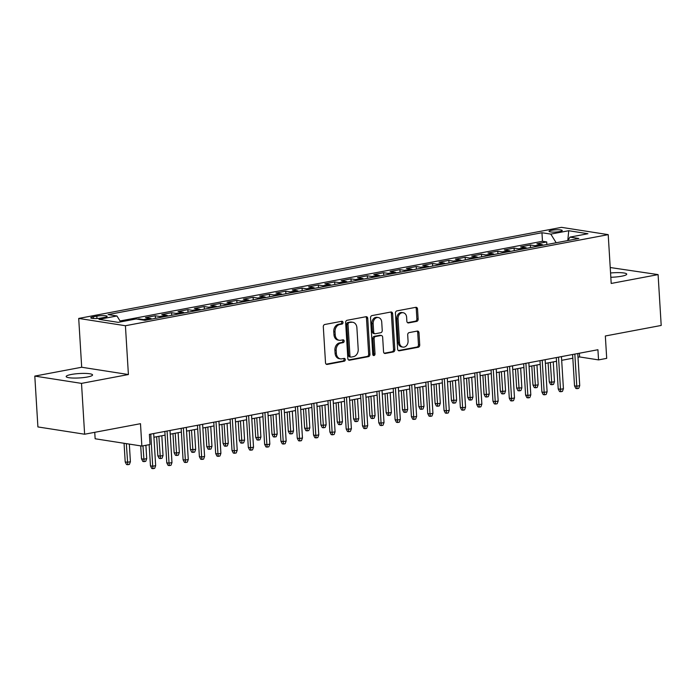<?xml version="1.0" encoding="UTF-8"?>
<svg xmlns="http://www.w3.org/2000/svg" width="696" height="696" viewBox="0 0 696 696"><rect width="100%" height="100%" fill="white"/><g stroke="black" fill="none" stroke-linecap="round" stroke-linejoin="round"><path stroke-width="1.04" d="M343.006 322.474A1.418 1.114 98.9 0 0 341.797 321.282L324.788 324.493A2.027 1.592 98.9 0 0 323.309 326.789L325.51 362.729A2.027 1.592 98.9 0 0 326.798 364.426A2.027 1.592 98.9 0 0 327.233 364.417L344.242 361.207A1.418 1.114 98.9 0 0 344.068 358.414L341.866 358.832A6.49 5.098 98.9 0 1 340.475 358.858A6.49 5.098 98.9 0 1 336.359 353.411L336.177 350.419A6.49 5.098 98.9 0 1 340.901 343.058L343.111 342.641A1.418 1.114 98.9 0 0 342.937 339.848L340.736 340.266A6.49 5.098 98.9 0 1 339.344 340.292A6.49 5.098 98.9 0 1 335.22 334.846L335.037 331.853A6.49 5.098 98.9 0 1 339.77 324.493L341.971 324.084A1.418 1.114 98.9 0 0 343.006 322.474M339.344 340.292L338.082 340.092A6.49 5.098 98.9 0 1 333.958 334.645L333.775 331.653A6.49 5.098 98.9 0 1 338.508 324.301L340.709 323.884A1.418 1.114 98.9 0 0 341.371 321.369M326.215 364.173L342.98 361.015A1.418 1.114 98.9 0 0 343.641 358.492M340.475 358.858L339.213 358.657A6.49 5.098 98.9 0 1 335.089 353.211L334.906 350.219A6.49 5.098 98.9 0 1 339.639 342.867L341.84 342.449A1.418 1.114 98.9 0 0 342.51 339.926M610.818 277.278A13.224 2.201 -3.5 0 0 621.606 276.216A13.224 2.201 -3.5 0 0 626.731 274.154A13.224 2.201 -3.5 0 0 610.557 272.989M71.279 374.474A13.224 2.201 -3.5 0 0 66.163 376.545A13.224 2.201 -3.5 0 0 73.611 378.058A13.224 2.201 -3.5 0 0 87.444 376.997A13.224 2.201 -3.5 0 0 92.559 374.926A13.224 2.201 -3.5 0 0 85.112 373.413A13.224 2.201 -3.5 0 0 71.279 374.474M551.606 230.298A6.612 1.096 -3.5 0 0 549.048 231.333A6.612 1.096 -3.5 0 0 552.772 232.099A6.612 1.096 -3.5 0 0 559.688 231.559A6.612 1.096 -3.5 0 0 562.246 230.533A6.612 1.096 -3.5 0 0 558.523 229.767A6.612 1.096 -3.5 0 0 551.606 230.298M416.669 321.395A2.027 1.592 98.9 0 0 418.148 319.099L417.53 309.015A2.027 1.592 98.9 0 0 416.243 307.319A2.027 1.592 98.9 0 0 415.808 307.319L396.911 310.886A2.027 1.592 98.9 0 0 395.432 313.183L397.634 349.122A2.027 1.592 98.9 0 0 398.921 350.819A2.027 1.592 98.9 0 0 399.356 350.81L418.244 347.252A2.027 1.592 98.9 0 0 419.723 344.946L418.983 332.775A2.027 1.592 98.9 0 0 417.696 331.07A2.027 1.592 98.9 0 0 417.261 331.079L409.17 332.601A2.027 1.592 98.9 0 0 407.691 334.898L408.065 340.944A5.429 4.263 98.9 0 1 402.94 347.113A5.429 4.263 98.9 0 1 399.495 342.554L398.051 318.899A5.429 4.263 98.9 0 1 403.175 312.73A5.429 4.263 98.9 0 1 406.621 317.289L406.856 321.23A2.027 1.592 98.9 0 0 408.143 322.927A2.027 1.592 98.9 0 0 408.578 322.918L416.669 321.395L415.408 321.195A2.027 1.592 98.9 0 0 416.887 318.899L416.269 308.815A2.027 1.592 98.9 0 0 415.564 307.371M81.51 383.383L128.403 374.535L81.693 367.244L34.8 376.092L81.51 383.383L84.625 434.226L140.488 423.69L141.853 446.058L150.014 444.518L149.388 434.356L597.925 349.731L598.551 359.902L606.703 358.362L605.337 335.985L661.2 325.45L658.094 274.607L610.227 267.525M128.403 374.535L125.419 325.728L608.208 234.639L611.201 283.455L658.094 274.607M367.74 318.411A2.027 1.592 98.9 0 0 366.453 316.706A2.027 1.592 98.9 0 0 366.018 316.715L347.121 320.282A2.027 1.592 98.9 0 0 345.642 322.579L347.843 358.51A2.027 1.592 98.9 0 0 349.131 360.215A2.027 1.592 98.9 0 0 349.566 360.206L368.454 356.639A2.027 1.592 98.9 0 0 369.933 354.342L367.74 318.411L366.479 318.211A2.027 1.592 98.9 0 0 365.774 316.758M372.021 315.584L390.908 312.017A2.027 1.592 98.9 0 1 391.343 312.008A2.027 1.592 98.9 0 1 392.631 313.713L394.832 349.644A2.027 1.592 98.9 0 1 393.353 351.941L385.271 353.472A2.027 1.592 98.9 0 1 384.836 353.481A2.027 1.592 98.9 0 1 383.548 351.776L382.652 337.203A2.027 1.592 98.9 0 0 381.365 335.498A2.027 1.592 98.9 0 0 380.93 335.507L375.57 336.525A2.027 1.592 98.9 0 0 374.091 338.822L375.014 353.994A1.418 1.114 98.9 0 1 372.778 354.412L370.542 317.881A2.027 1.592 98.9 0 1 372.021 315.584M84.625 434.226L37.906 426.935L34.8 376.092M546.865 244.514L546.708 241.93L536.92 243.783L541.532 244.496L535.007 245.731A8.265 4.924 79.3 0 1 536.686 246.436M530.552 247.593L530.395 245.009L520.608 246.854L525.219 247.576L518.694 248.811A8.265 4.924 79.3 0 1 520.373 249.516M514.248 250.673L514.083 248.089L504.304 249.934L508.907 250.656L502.382 251.882A8.265 4.924 79.3 0 1 504.069 252.596M497.936 253.753L497.779 251.169L487.992 253.013L492.603 253.727L486.078 254.962A8.265 4.924 79.3 0 1 487.757 255.667M481.623 256.824L481.467 254.24L471.679 256.084L476.29 256.807L469.765 258.042A8.265 4.924 79.3 0 1 471.444 258.747M465.311 259.904L465.154 257.32L455.367 259.164L459.978 259.886L453.453 261.113A8.265 4.924 79.3 0 1 455.132 261.827M449.007 262.984L448.842 260.4L439.063 262.244L443.665 262.966L437.14 264.193A8.265 4.924 79.3 0 1 438.828 264.898M432.695 266.055L432.538 263.471L422.75 265.324L427.353 266.037L420.836 267.273A8.265 4.924 79.3 0 1 422.515 267.977M416.382 269.135L416.225 266.551L406.438 268.395L411.049 269.117L404.524 270.344A8.265 4.924 79.3 0 1 406.203 271.057M400.07 272.214L399.913 269.63L390.125 271.475L394.736 272.197L388.211 273.424A8.265 4.924 79.3 0 1 389.89 274.128M383.757 275.285L383.6 272.702L373.813 274.555L378.424 275.268L371.899 276.503A8.265 4.924 79.3 0 1 373.587 277.208M367.453 278.365L367.297 275.781L357.509 277.626L362.111 278.348L355.586 279.583A8.265 4.924 79.3 0 1 357.274 280.288M351.141 281.445L350.984 278.861L341.197 280.705L345.808 281.428L339.283 282.654A8.265 4.924 79.3 0 1 340.962 283.368M334.828 284.525L334.672 281.941L324.884 283.785L329.495 284.499L322.97 285.734A8.265 4.924 79.3 0 1 324.649 286.439M318.516 287.596L318.359 285.012L308.572 286.856L313.183 287.579L306.658 288.814A8.265 4.924 79.3 0 1 308.337 289.519M302.212 290.676L302.047 288.092L292.268 289.936L296.87 290.658L290.345 291.885A8.265 4.924 79.3 0 1 292.033 292.598M285.899 293.755L285.743 291.172L275.955 293.016L280.566 293.738L274.041 294.965A8.265 4.924 79.3 0 1 275.72 295.67M269.587 296.827L269.43 294.243L259.643 296.096L264.254 296.809L257.729 298.045A8.265 4.924 79.3 0 1 259.408 298.749M253.274 299.906L253.118 297.322L243.33 299.167L247.941 299.889L241.416 301.116A8.265 4.924 79.3 0 1 243.095 301.829M236.971 302.986L236.805 300.402L227.026 302.247L231.629 302.969L225.104 304.195A8.265 4.924 79.3 0 1 226.792 304.9M220.658 306.057L220.501 303.473L210.714 305.327L215.316 306.04L208.8 307.275A8.265 4.924 79.3 0 1 210.479 307.98M204.346 309.137L204.189 306.553L194.401 308.398L199.012 309.12L192.488 310.355A8.265 4.924 79.3 0 1 194.167 311.06M188.033 312.217L187.876 309.633L178.089 311.477L182.7 312.2L176.175 313.426A8.265 4.924 79.3 0 1 177.854 314.14M171.721 315.297L171.564 312.713L161.776 314.557L166.387 315.271L159.863 316.506A8.265 4.924 79.3 0 1 161.55 317.211M155.417 318.368L155.26 315.784L145.473 317.628L150.075 318.35L143.55 319.586A8.265 4.924 79.3 0 1 145.238 320.29M138.982 319.403L138.948 318.864L137.382 319.16M101.068 318.046L104.661 317.367A6.403 1.061 -3.5 0 0 107.141 316.367A6.403 1.061 -3.5 0 0 103.53 315.627A6.403 1.061 -3.5 0 0 96.831 316.141L93.247 316.819A6.403 1.061 -3.5 0 0 90.767 317.82A6.403 1.061 -3.5 0 0 94.369 318.559A6.403 1.061 -3.5 0 0 101.068 318.046M125.419 325.728L78.709 318.429L561.498 227.348L608.208 234.639M546.708 241.93L542.48 241.277L541.958 232.734L108.097 314.583L116.937 315.967L120.617 321.891M541.958 232.734L550.797 234.108L568.736 230.724L587.929 233.725L569.981 237.11L578.82 238.484L144.959 320.343L136.129 318.959L118.181 322.344L98.997 319.351L116.937 315.967M138.948 318.864L143.55 319.586M155.26 315.784L159.863 316.506M171.564 312.713L176.175 313.426M187.876 309.633L192.488 310.355M204.189 306.553L208.8 307.275M220.501 303.473L225.104 304.195M236.805 300.402L241.416 301.116M253.118 297.322L257.729 298.045M269.43 294.243L274.041 294.965M285.743 291.172L290.345 291.885M302.047 288.092L306.658 288.814M318.359 285.012L322.97 285.734M334.672 281.941L339.283 282.654M350.984 278.861L355.586 279.583M367.297 275.781L371.899 276.503M383.6 272.702L388.211 273.424M399.913 269.63L404.524 270.344M416.225 266.551L420.836 267.273M432.538 263.471L437.14 264.193M448.842 260.4L453.453 261.113M465.154 257.32L469.765 258.042M481.467 254.24L486.078 254.962M497.779 251.169L502.382 251.882M514.083 248.089L518.694 248.811M530.395 245.009L535.007 245.731M542.48 241.277L120.043 320.969M94.743 432.32L95.143 438.767L141.853 446.058M81.693 367.244L78.709 318.429M577.993 357.248L579.611 356.944L598.551 359.902M153.92 437.253L165.074 435.148M170.233 434.173L181.378 432.077M186.545 431.102L197.69 428.997M202.849 428.023L214.003 425.917M219.162 424.943L230.315 422.837M235.474 421.872L246.628 419.766M251.787 418.792L262.931 416.686M268.099 415.712L279.244 413.607M284.403 412.632L295.556 410.536M300.715 409.561L311.869 407.456M317.028 406.481L328.173 404.376M333.34 403.402L344.485 401.305M349.644 400.33L360.798 398.225M365.957 397.251L377.11 395.145M382.269 394.171L393.414 392.065M398.582 391.1L409.726 388.994M414.886 388.02L426.039 385.915M431.198 384.94L442.351 382.835M447.511 381.86L458.664 379.764M463.823 378.789L474.968 376.684M480.136 375.709L491.28 373.604M496.439 372.63L507.593 370.533M512.752 369.559L523.905 367.453M529.064 366.479L540.209 364.373M545.377 363.399L556.522 361.294M561.681 360.328L572.834 358.223M579.385 353.229L579.611 356.944M151.763 319.055A8.265 4.924 -100.7 0 0 150.075 318.35M168.067 315.984A8.265 4.924 -100.7 0 0 166.387 315.271M184.379 312.904A8.265 4.924 -100.7 0 0 182.7 312.2M200.692 309.824A8.265 4.924 -100.7 0 0 199.012 309.12M217.004 306.753A8.265 4.924 -100.7 0 0 215.316 306.04M233.317 303.673A8.265 4.924 -100.7 0 0 231.629 302.969M249.62 300.594A8.265 4.924 -100.7 0 0 247.941 299.889M265.933 297.523A8.265 4.924 -100.7 0 0 264.254 296.809M282.245 294.443A8.265 4.924 -100.7 0 0 280.566 293.738M298.558 291.363A8.265 4.924 -100.7 0 0 296.87 290.658M314.862 288.283A8.265 4.924 -100.7 0 0 313.183 287.579M331.174 285.212A8.265 4.924 -100.7 0 0 329.495 284.499M347.487 282.132A8.265 4.924 -100.7 0 0 345.808 281.428M363.799 279.053A8.265 4.924 -100.7 0 0 362.111 278.348M380.103 275.981A8.265 4.924 -100.7 0 0 378.424 275.268M396.415 272.902A8.265 4.924 -100.7 0 0 394.736 272.197M412.728 269.822A8.265 4.924 -100.7 0 0 411.049 269.117M429.04 266.751A8.265 4.924 -100.7 0 0 427.353 266.037M445.353 263.671A8.265 4.924 -100.7 0 0 443.665 262.966M461.657 260.591A8.265 4.924 -100.7 0 0 459.978 259.886M477.969 257.511A8.265 4.924 -100.7 0 0 476.29 256.807M494.282 254.44A8.265 4.924 -100.7 0 0 492.603 253.727M510.594 251.36A8.265 4.924 -100.7 0 0 508.907 250.656M526.898 248.281A8.265 4.924 -100.7 0 0 525.219 247.576M569.981 237.11L567.849 240.555M543.211 245.21A8.265 4.924 -100.7 0 0 541.532 244.496M556.174 242.765L550.797 234.108M568.736 230.724L567.788 240.572M348.548 359.962L367.192 356.448A2.027 1.592 98.9 0 0 368.671 354.142L366.479 318.211M349.053 322.744A1.418 1.114 98.9 0 0 348.017 324.353L349.949 355.891A1.418 1.114 98.9 0 0 351.158 357.083L353.481 356.639A6.49 5.098 98.9 0 0 358.205 349.288L356.891 327.729A6.49 5.098 98.9 0 0 352.768 322.283A6.49 5.098 98.9 0 0 351.376 322.309L347.791 322.544A1.418 1.114 98.9 0 0 346.756 324.153L348.017 324.353M350.854 357.083L349.592 356.891A1.418 1.114 98.9 0 1 348.687 355.7L346.756 324.153M352.768 322.283L351.506 322.083A6.49 5.098 98.9 0 0 350.114 322.109L351.376 322.309M347.791 322.544L350.114 322.109M384.244 353.229L392.092 351.75A2.027 1.592 98.9 0 0 393.571 349.453L391.37 313.513A2.027 1.592 98.9 0 0 390.665 312.069M381.365 335.498L380.103 335.307A2.027 1.592 98.9 0 0 379.668 335.315L374.3 336.325A2.027 1.592 98.9 0 0 372.821 338.621L373.752 353.794L375.014 353.994M373.082 355.256A1.418 1.114 98.9 0 0 373.752 353.794M381.73 322.083A5.429 4.263 98.9 0 0 378.285 317.533A5.429 4.263 98.9 0 0 373.16 323.701L373.674 332.035A2.027 1.592 98.9 0 0 374.961 333.732A2.027 1.592 98.9 0 0 375.396 333.723L380.755 332.714A2.027 1.592 98.9 0 0 382.235 330.417L381.73 322.083M378.285 317.533L377.023 317.332A5.429 4.263 98.9 0 0 371.899 323.501L373.16 323.701M374.961 333.732L373.7 333.541A2.027 1.592 98.9 0 1 372.412 331.835L371.899 323.501M407.56 322.674L415.408 321.195M403.175 312.73L401.905 312.539A5.429 4.263 98.9 0 0 396.79 318.707L398.051 318.899M402.94 347.113L401.679 346.913A5.429 4.263 98.9 0 1 398.234 342.362L396.79 318.707M398.338 350.566L416.982 347.052A2.027 1.592 98.9 0 0 418.461 344.755L417.722 332.575A2.027 1.592 98.9 0 0 417.017 331.122M130.404 461.718L129.412 464.406L127.777 464.71L126.515 464.51L125.202 461.918L127.472 462.266L130.404 461.718L129.334 444.109M127.777 464.71L126.333 443.639M125.202 461.918L124.062 443.282M149.153 444.683L150.449 465.859L152.72 466.216L150.762 434.095M155.66 465.659L154.66 468.347L153.033 468.652L152.72 466.216L155.66 465.659L153.694 433.538M153.033 468.652L151.772 468.46L150.449 465.859M146.717 458.638L145.725 461.326L144.089 461.631L142.828 461.439L141.514 458.838L143.785 459.195L146.717 458.638L145.899 445.301M144.089 461.631L142.967 445.849M141.514 458.838L140.714 445.884M163.029 455.558L162.037 458.246L160.402 458.56L159.14 458.36L157.818 455.758L160.097 456.115L163.029 455.558L161.82 435.766M160.402 458.56L158.879 436.314M157.818 455.758L156.661 436.74M179.342 452.487L178.341 455.175L176.714 455.48L175.453 455.28L174.131 452.678L176.401 453.035L179.342 452.487L178.132 432.686M176.714 455.48L175.192 433.243M174.131 452.678L172.965 433.66M195.654 449.407L194.654 452.095L193.027 452.4L191.757 452.209L190.443 449.607L195.654 449.407L194.436 429.606M193.027 452.4L191.504 430.163M190.443 449.607L189.277 430.58M164.848 431.433L166.762 462.779L169.032 463.136L167.066 431.015M171.973 462.579L170.972 465.267L169.346 465.58L169.032 463.136L171.973 462.579L170.007 430.467M169.346 465.58L168.084 465.38L166.762 462.779M181.151 428.362L183.074 459.699L185.345 460.056L183.379 427.944M188.277 459.499L187.285 462.188L185.649 462.501L185.345 460.056L188.277 459.499L186.319 427.387M185.649 462.501L184.388 462.301L183.074 459.699M197.464 425.282L199.378 456.628L201.657 456.976L199.691 424.865M204.589 456.428L203.597 459.116L201.962 459.421L201.657 456.976L204.589 456.428L202.623 424.308M201.962 459.421L200.7 459.221L199.378 456.628M213.776 422.202L215.69 453.548L217.961 453.905L216.004 421.785M220.902 453.348L219.901 456.037L218.274 456.341L217.961 453.905L220.902 453.348L218.935 421.228M218.274 456.341L217.013 456.15L215.69 453.548M211.958 446.327L210.966 449.016L209.331 449.32L208.069 449.129L206.756 446.527L209.026 446.884L211.958 446.327L210.749 426.535M209.331 449.32L207.817 427.083M206.756 446.527L205.59 427.509M230.089 419.131L232.003 450.469L234.274 450.825L232.307 418.705M237.214 450.268L236.214 452.957L234.587 453.27L234.274 450.825L237.214 450.268L235.248 418.157M234.587 453.27L233.325 453.07L232.003 450.469M228.271 443.248L227.279 445.936L225.643 446.249L224.382 446.049L223.059 443.448L225.339 443.804L228.271 443.248L227.061 423.455M225.643 446.249L224.121 424.012M223.059 443.448L221.902 424.43M244.583 440.176L243.583 442.865L241.956 443.169L240.694 442.969L239.372 440.377L244.583 440.176L243.374 420.375M241.956 443.169L240.433 420.932M239.372 440.377L238.206 421.35M260.896 437.097L259.895 439.785L258.268 440.09L257.007 439.898L255.684 437.297L257.955 437.654L260.896 437.097L259.678 417.304M258.268 440.09L256.746 417.852M255.684 437.297L254.519 418.279M277.199 434.017L276.208 436.705L274.572 437.018L273.31 436.818L271.997 434.217L274.267 434.574L277.199 434.017L275.99 414.224M274.572 437.018L273.058 414.781M271.997 434.217L270.831 415.199M293.512 430.946L292.52 433.634L290.885 433.939L289.623 433.738L288.301 431.146L290.58 431.494L293.512 430.946L292.303 411.145M290.885 433.939L289.362 411.701M288.301 431.146L287.144 412.119M246.393 416.051L248.315 447.397L250.586 447.745L248.62 415.634M253.518 447.197L252.526 449.886L250.899 450.19L250.586 447.745L253.518 447.197L251.56 415.077M250.899 450.19L249.629 449.99L248.315 447.397M262.705 412.972L264.628 444.318L266.899 444.674L264.932 412.554M269.83 444.118L268.839 446.806L267.203 447.11L266.899 444.674L269.83 444.118L267.864 411.997M267.203 447.11L265.942 446.919L264.628 444.318M279.018 409.9L280.932 441.238L283.211 441.595L281.245 409.474M286.143 441.038L285.151 443.726L283.516 444.039L283.211 441.595L286.143 441.038L284.177 408.926M283.516 444.039L282.254 443.839L280.932 441.238M295.33 406.821L297.244 438.158L299.515 438.515L297.557 406.403M302.455 437.967L301.455 440.655L299.828 440.959L299.515 438.515L302.455 437.967L300.489 405.846M299.828 440.959L298.567 440.759L297.244 438.158M311.643 403.741L313.557 435.087L315.827 435.444L313.861 403.323M318.768 434.887L317.767 437.575L316.141 437.88L315.827 435.444L318.768 434.887L316.802 402.767M316.141 437.88L314.87 437.688L313.557 435.087M309.824 427.866L308.824 430.554L307.197 430.859L305.935 430.667L304.613 428.066L306.884 428.423L309.824 427.866L308.615 408.074M307.197 430.859L305.675 408.622M304.613 428.066L303.447 409.039M327.947 400.661L329.869 432.007L332.14 432.364L330.174 400.243M335.072 431.807L334.08 434.495L332.444 434.809L332.14 432.364L335.072 431.807L333.114 399.695M332.444 434.809L331.183 434.608L329.869 432.007M326.137 424.786L325.136 427.475L323.51 427.788L322.248 427.588L320.926 424.986L323.196 425.343L326.137 424.786L324.919 404.994M323.51 427.788L321.987 405.542M320.926 424.986L319.76 405.968M344.259 397.59L346.173 428.927L348.452 429.284L346.486 397.172M351.384 428.727L350.392 431.416L348.757 431.729L348.452 429.284L351.384 428.727L349.418 396.616M348.757 431.729L347.495 431.529L346.173 428.927M342.441 421.715L341.449 424.403L339.813 424.708L338.552 424.508L337.238 421.906L339.509 422.263L342.441 421.715L341.231 401.914M339.813 424.708L338.3 402.471M337.238 421.906L336.072 402.888M360.572 394.51L362.486 425.856L364.756 426.204L362.799 394.093M367.697 425.656L366.696 428.345L365.069 428.649L364.756 426.204L367.697 425.656L365.731 393.536M365.069 428.649L363.808 428.449L362.486 425.856M358.753 418.635L357.761 421.324L356.126 421.628L354.864 421.437L353.551 418.835L355.821 419.183L358.753 418.635L357.544 398.834M356.126 421.628L354.612 399.391M353.551 418.835L352.385 399.808M376.884 391.43L378.798 422.776L381.069 423.133L379.103 391.013M384.009 422.576L383.009 425.265L381.382 425.569L381.069 423.133L384.009 422.576L382.043 390.456M381.382 425.569L380.12 425.378L378.798 422.776M375.066 415.555L374.074 418.244L372.438 418.548L371.177 418.357L369.854 415.756L372.134 416.112L375.066 415.555L373.856 395.763M372.438 418.548L370.916 396.311M369.854 415.756L368.697 396.737M393.188 388.359L395.111 419.697L397.381 420.053L395.415 387.933M400.313 419.497L399.321 422.185L397.686 422.498L397.381 420.053L400.313 419.497L398.356 387.385M397.686 422.498L396.424 422.298L395.111 419.697M391.378 412.476L390.378 415.164L388.751 415.477L387.489 415.277L386.167 412.676L388.438 413.032L391.378 412.476L390.169 392.683M388.751 415.477L387.228 393.24M386.167 412.676L385.001 393.658M409.5 385.28L411.414 416.626L413.694 416.974L411.728 384.862M416.626 416.425L415.634 419.114L413.998 419.418L413.694 416.974L416.626 416.425L414.659 384.305M413.998 419.418L412.737 419.218L411.414 416.626M407.682 409.405L406.69 412.093L405.063 412.397L403.793 412.197L402.479 409.605L404.75 409.953L407.682 409.405L406.473 389.603M405.063 412.397L403.541 390.16M402.479 409.605L401.314 390.578M423.995 406.325L423.003 409.013L421.367 409.318L420.106 409.126L418.792 406.525L421.063 406.882L423.995 406.325L422.785 386.532M421.367 409.318L419.853 387.08M418.792 406.525L417.626 387.507M440.307 403.245L439.315 405.933L437.68 406.246L436.418 406.046L435.096 403.445L437.375 403.802L440.307 403.245L439.098 383.452M437.68 406.246L436.157 384.009M435.096 403.445L433.939 384.427M456.62 400.174L455.619 402.862L453.992 403.167L452.731 402.967L451.408 400.374L456.62 400.174L455.41 380.373M453.992 403.167L452.47 380.93M451.408 400.374L450.242 381.347M472.932 397.094L471.932 399.782L470.305 400.087L469.043 399.895L467.721 397.294L469.991 397.651L472.932 397.094L471.714 377.302M470.305 400.087L468.782 377.85M467.721 397.294L466.555 378.267M489.236 394.014L488.244 396.703L486.608 397.016L485.347 396.816L484.033 394.214L486.304 394.571L489.236 394.014L488.027 374.222M486.608 397.016L485.095 374.77M484.033 394.214L482.867 375.196M505.548 390.943L504.557 393.631L502.921 393.936L501.659 393.736L500.337 391.135L502.616 391.491L505.548 390.943L504.339 371.142M502.921 393.936L501.398 371.699M500.337 391.135L499.18 372.116M521.861 387.863L520.86 390.552L519.233 390.856L517.972 390.665L516.649 388.064L521.861 387.863L520.652 368.062M519.233 390.856L517.711 368.619M516.649 388.064L515.484 369.037M538.173 384.784L537.173 387.472L535.546 387.776L534.284 387.585L532.962 384.984L535.233 385.34L538.173 384.784L536.955 364.991M535.546 387.776L534.023 365.539M532.962 384.984L531.796 365.965M554.477 381.704L553.485 384.392L551.85 384.705L550.588 384.505L549.274 381.904L551.545 382.261L554.477 381.704L553.268 361.911M551.85 384.705L550.336 362.468M549.274 381.904L548.109 362.886M425.813 382.2L427.727 413.546L429.998 413.902L428.04 381.782M432.938 413.346L431.938 416.034L430.311 416.339L429.998 413.902L432.938 413.346L430.972 381.225M430.311 416.339L429.049 416.147L427.727 413.546M442.125 379.129L444.039 410.466L446.31 410.823L444.344 378.702M449.251 410.266L448.25 412.954L446.623 413.267L446.31 410.823L449.251 410.266L447.284 378.154M446.623 413.267L445.362 413.067L444.039 410.466M458.429 376.049L460.352 407.386L462.623 407.743L460.656 375.631M465.554 407.195L464.563 409.883L462.936 410.188L462.623 407.743L465.554 407.195L463.597 375.074M462.936 410.188L461.665 409.988L460.352 407.386M474.742 372.969L476.664 404.315L478.935 404.672L476.969 372.551M481.867 404.115L480.875 406.803L479.24 407.108L478.935 404.672L481.867 404.115L479.901 371.995M479.24 407.108L477.978 406.916L476.664 404.315M491.054 369.889L492.968 401.235L495.248 401.592L493.281 369.472M498.179 401.035L497.188 403.724L495.552 404.037L495.248 401.592L498.179 401.035L496.213 368.923M495.552 404.037L494.29 403.837L492.968 401.235M507.367 366.818L509.281 398.155L511.551 398.512L509.594 366.4M514.492 397.955L513.491 400.644L511.865 400.957L511.551 398.512L514.492 397.955L512.526 365.844M511.865 400.957L510.603 400.757L509.281 398.155M523.679 363.738L525.593 395.084L527.864 395.432L525.898 363.321M530.804 394.884L529.804 397.573L528.177 397.877L527.864 395.432L530.804 394.884L528.838 362.764M528.177 397.877L526.907 397.677L525.593 395.084M539.983 360.659L541.906 392.005L544.176 392.361L542.21 360.241M547.108 391.805L546.116 394.493L544.481 394.797L544.176 392.361L547.108 391.805L545.151 359.684M544.481 394.797L543.219 394.606L541.906 392.005M556.295 357.587L558.209 388.925L560.489 389.281L558.523 357.161M563.421 388.725L562.429 391.413L560.793 391.726L560.489 389.281L563.421 388.725L561.455 356.613M560.793 391.726L559.532 391.526L558.209 388.925M572.608 354.508L574.522 385.854L576.793 386.202L574.835 354.09M579.733 385.654L578.733 388.342L577.106 388.646L576.793 386.202L579.733 385.654L577.767 353.533M577.106 388.646L575.844 388.446L574.522 385.854M93.351 318.516L93.247 316.819M96.979 318.507L96.831 316.141M338.508 324.301L339.77 324.493M333.775 331.653L335.037 331.853M333.958 334.645L335.22 334.846M341.84 342.449L343.111 342.641M339.639 342.867L340.901 343.058M334.906 350.219L336.177 350.419M335.089 353.211L336.359 353.411M342.98 361.015L344.242 361.207M326.38 364.286L327.233 364.417M340.709 323.884L341.971 324.084M368.671 354.142L369.933 354.342M367.192 356.448L368.454 356.639M348.722 360.076L349.566 360.206M348.687 355.7L349.949 355.891M391.37 313.513L392.631 313.713M393.571 349.453L394.832 349.644M392.092 351.75L393.353 351.941M384.418 353.342L385.271 353.472M379.668 335.315L380.93 335.507M374.3 336.325L375.57 336.525M372.821 338.621L374.091 338.822M372.412 331.835L373.674 332.035M407.734 322.787L408.578 322.918M398.234 342.362L399.495 342.554M417.722 332.575L418.983 332.775M418.461 344.755L419.723 344.946M416.982 347.052L418.244 347.252M398.512 350.68L399.356 350.81M416.269 308.815L417.53 309.015M416.887 318.899L418.148 319.099"/></g></svg>
